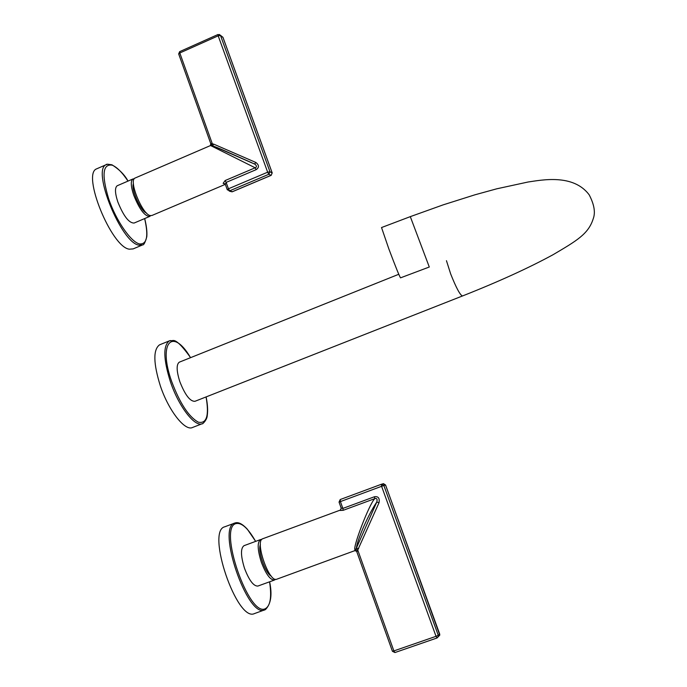 <?xml version="1.0" encoding="UTF-8"?>
<svg xmlns="http://www.w3.org/2000/svg" width="687" height="687" viewBox="0 0 687 687"><rect width="100%" height="100%" fill="white"/><g stroke="black" fill="none" stroke-linecap="round" stroke-linejoin="round"><path stroke-width="1.03" d="M179.47 362.109L179.29 362.178C176.276 364.462 176.456 370.946 179.822 381.62C185.078 394.991 190.119 401.552 194.945 401.311L462.428 295.985M381.534 227.543L388.825 248.857C395.489 266.556 399.387 276.217 400.521 277.849L429.289 267.011L410.302 216.637L443.149 204.863L474.992 194.79L496.744 188.813L528.011 182.021C541.588 180.046 573.353 173.536 589.206 194.868C594.264 204.58 595.595 212.575 593.19 218.852C588.407 234.061 576.591 240.819 553.026 254.731C528.466 268.085 498.29 281.825 462.488 295.968C460.127 295.17 456.194 287.827 450.672 273.941L446.456 260.691M159.985 344.659L159.547 344.831C153.046 349.64 153.313 363.329 160.354 385.905C168.667 410.809 185.095 431.548 192.592 427.46L202.184 423.724M179.685 51.628L179.805 52.976L178.732 54.101L210.72 143.514L211.252 143.609L210.548 145.532L212.36 145.61L255.057 164.253C256.852 165.928 256.886 167.104 255.178 167.791L210.548 145.532L209.775 145.867M225.164 183.884L223.129 183.343L225.13 180.552L255.178 167.791L256.165 169.655C259.291 167.508 259.197 165.112 255.865 162.475L213.76 144.158L211.252 143.609M227.225 189.621L225.293 184.219L226.143 182.399L228.436 188.796L267.655 172.197L269.965 171.741L272.232 172.978M135.279 177.959L134.978 178.088C128.443 180.286 142.054 214.035 150.092 215.563L151.896 215.495L225.336 184.348M232.172 191.819L230.042 191.338L232.06 191.81L271.056 175.331L268.703 174.137L267.655 172.197L218.183 35.836L179.805 52.976L212.317 143.798L211.579 145.412M213.76 144.158L212.463 145.635L213.855 146.245M253.117 163.36L254.602 163.987L255.865 162.475M133.415 183.549C130.822 189.097 140.629 211.167 146.494 213.039M150.582 215.684L149.809 216.379C144.811 216.457 139.435 209.355 133.673 195.056C130.796 186.229 130.539 180.87 132.892 178.989L134.231 178.792M117.503 185.619L117.194 185.756C114.746 187.671 114.944 193.038 117.795 201.858C123.54 216.122 128.993 223.172 134.137 223.035L149.534 216.499M97.365 168.53L96.635 168.847C81.59 173.888 111.423 247.208 129.319 249.192L133.132 248.9L142.115 245.122M341.241 508.26L340.117 510.458L343.174 510.321L342.856 508.423L341.156 508.028L339.043 502.12L340.409 501.587L342.856 508.423L374.458 496.744C378.288 496.177 379.808 498.187 379.018 502.755L376.794 502.042C377.515 499.114 376.854 497.981 374.819 498.633L374.458 496.744M358.648 548.724L356.407 548.054L355.969 548.887L357.772 550.089L393.874 650.924L392.406 651.242L356.879 551.962L379.018 502.755M355.969 548.887L355.17 549.798C351.787 549.454 369.391 503.442 374.819 498.633L343.174 510.321M262.786 538.737L262.735 538.754C254.422 540.54 269.089 583.117 276.724 579.218L276.878 579.158M357.085 551.129L355.17 549.798L354.526 550.751L356.235 551L356.793 551.738M275.521 579.296L274.508 580.026C270.352 580.197 265.963 574.255 261.335 562.198C257.436 549.686 257.17 542.146 260.528 539.57L261.756 539.484M260.399 544.654C257.419 550.562 265.302 573.43 271.279 576.135M260.528 539.57L243.997 545.684C240.493 548.303 240.673 555.86 244.52 568.347C249.132 580.386 253.58 586.286 257.865 586.063L274.508 580.026M235.186 522.919L224.752 526.8C205.842 530.733 236.955 622.405 254.439 613.594L254.559 613.56M206.066 396.931C209.295 415.575 206.71 423.991 198.32 422.162C188.788 416.897 179.908 403.355 171.681 381.534C157.692 342.366 172.652 326.952 190.548 357.669M206.117 396.914C207.611 404.368 207.989 410.543 207.259 415.429C207.148 420.307 201.566 424.995 202.45 423.621C195.108 427.64 178.809 406.816 170.453 381.878L170.385 381.689C163.36 359.189 163.017 345.587 169.354 340.872L170.402 340.529M219.385 34.462L220.51 35.518L269.965 171.741L268.866 174.258L229.681 190.823L232.266 191.725M229.681 190.823L227.268 189.749L228.436 188.796L229.681 190.823M271.253 175.237L272.146 172.823L222.914 37.27L221.369 36.145M223.017 37.493L220.51 35.518L218.183 35.836L218.011 34.505L220.381 35.252L222.949 37.296L272.181 172.841L271.185 175.34M256.165 169.655L226.143 182.399L225.13 180.552M225.31 184.279L223.129 183.343M213.459 146.091L212.36 145.61M144.639 218.578C148.701 236.148 146.975 244.598 139.461 243.919C130.856 241.979 116.146 220.733 108.709 198.955C101.521 174.953 102.689 163.695 112.196 165.172C116.945 167.139 122.217 172.446 127.997 181.093M107.833 164.167L106.21 164.682C91.457 169.595 121.333 243.026 138.929 245.147L142.673 244.89C143.806 245.165 145.18 242.442 146.795 236.723C147.224 231.905 146.52 225.851 144.682 218.56M112.282 165.198L111.071 164.665M438.607 636.231L439.774 635.14L439.68 634.024L385.536 484.988L383.466 483.665L381.345 484.283L340.211 499.543L340.409 501.587L381.603 486.31L381.354 484.275L383.87 485.494L381.603 486.31L436.03 636.325L438.272 635.338L438.366 636.454L437.061 637.974L436.03 636.325L393.874 650.924L394.939 652.547L437.018 637.974M392.423 651.302L394.939 652.547L437.061 637.974L439.774 635.14L385.562 484.979L383.87 485.494L438.272 635.338L439.671 633.946M385.562 484.979L383.028 483.777M340.117 510.458L340.932 509.857M276.724 579.218L354.526 550.751M269.57 581.812C271.769 596.428 270.506 605.299 265.783 608.424C249.287 619.408 217.195 526.044 236.388 523.52C241.91 522.635 248.325 528.595 255.616 541.382M255.667 541.365L247.217 529.059C242.451 523.983 238.483 521.931 235.323 522.884L234.799 523.047C216.242 526.843 247.509 618.618 264.624 609.944L265.225 609.687M356.407 548.054C357.326 539.415 368.747 513.627 376.794 502.042L356.407 548.054M179.29 362.178L398.769 274.276M410.302 216.637L381.5 227.56M190.6 357.652C181.995 345.647 176.13 339.936 173.012 340.52L169.354 340.872L159.547 344.831M230.042 191.338L229.123 190.96M271.167 175.348L232.197 191.81M178.663 53.921L179.659 51.645L217.994 34.513M134.978 178.088L210.428 145.584L210.746 143.583M210.806 145.455L212.463 145.635M252.198 162.939L228.144 152.299C218.019 147.765 212.24 145.489 210.797 145.464M128.04 181.076C124.673 174.859 119.306 169.431 111.947 164.794C107.704 164.133 105.798 164.099 106.21 164.682L96.635 168.847M117.194 185.756L132.892 178.989M381.345 484.283L340.211 499.543L339.043 502.111M262.735 538.754L340.838 509.891M254.439 613.594L265.414 609.592C270.953 604.062 272.353 594.796 269.622 581.795"/></g></svg>
